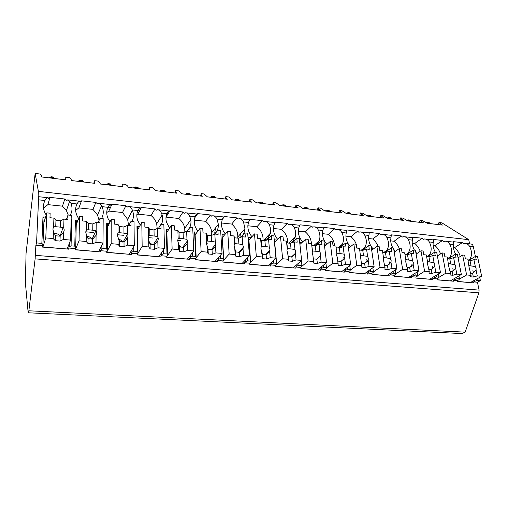 <?xml version="1.0" encoding="UTF-8"?>
<svg xmlns="http://www.w3.org/2000/svg" width="507" height="507" viewBox="0 0 507 507"><rect width="100%" height="100%" fill="white"/><g stroke="black" fill="none" stroke-linecap="round" stroke-linejoin="round"><path stroke-width="0.76" d="M28.183 312.781L25.407 283.147L26.047 253.449L35.148 173.438L38.374 191.361L38.101 197.274L38.336 196.665L38.551 199.828L36.567 242.916L35.883 245.28L35.122 258.868L28.855 310.791L28.183 312.781L462.105 333.562L465.134 332.142L478.906 292.812L479.09 290.118L477.467 282.234L480.395 280.618L479.723 277.354M465.737 243.442L470.807 244C472.08 244.038 472.936 244.938 473.373 246.7L475.389 256.415M438.308 224.582L438.967 222.503L441.895 222.858L468.734 239.665L469.596 243.867M28.855 310.791L465.134 332.142M42.506 246.941L68.35 249.089L42.499 247.093L42.55 245.838L35.883 245.28M68.73 249.273L68.768 248.031L75.207 248.569L75.175 249.805L100.519 251.909L100.532 250.692L106.755 251.212L106.749 252.429L131.243 254.457L131.231 253.259L137.245 253.766L137.264 254.958L160.947 256.922L160.915 255.743L166.74 256.231L166.771 257.41L189.694 259.311L189.643 258.145L195.277 258.621L195.328 259.78L217.522 261.618L217.452 260.478L222.909 260.934L222.979 262.075L244.469 263.855L244.387 262.727L249.672 263.171L249.761 264.299L270.586 266.023L270.491 264.914L275.612 265.338L275.713 266.454L295.911 268.127L295.796 267.031L300.765 267.449L300.879 268.539L320.468 270.168L320.342 269.084L325.164 269.49L325.298 270.567L344.304 272.145L344.164 271.08L348.848 271.467L348.987 272.532L367.448 274.065L367.296 273.013L371.84 273.393L371.992 274.445L389.921 275.935L389.756 274.895L394.173 275.263L394.338 276.296L411.76 277.747L411.589 276.721L415.879 277.076L416.057 278.102L432.991 279.509L432.807 278.495L436.983 278.844L437.167 279.851L453.638 281.22L453.442 280.219L457.504 280.561L457.694 281.556L473.722 282.887L473.519 281.898L477.467 282.234M42.943 244.577L41.847 243.366L42.981 216.907L44.058 218.206L42.943 244.577L42.55 245.838M476.979 278.882L477.283 280.358L473.519 281.898M477.283 280.358L480.395 280.618M456.864 277.107L457.162 278.647L453.442 280.219M457.162 278.647L459.488 278.844L458.917 275.909M457.504 280.561L459.038 279.68L459.488 278.844M436.178 275.276L436.476 276.892L432.807 278.495M436.476 276.892L438.872 277.095L438.302 273.983M436.983 278.844L438.479 277.944L438.872 277.095M414.91 273.387L415.201 275.086L411.589 276.721M415.201 275.086L417.66 275.295L417.096 271.986M415.879 277.076L417.331 276.163L417.66 275.295M393.026 271.435L393.312 273.222L389.756 274.895M393.312 273.222L395.847 273.438L395.283 269.914M394.173 275.263L395.58 274.325L395.847 273.438M370.509 269.42L370.782 271.308L367.296 273.013M370.782 271.308L373.393 271.53L372.835 267.753M371.84 273.393L373.196 272.436L373.393 271.53M347.314 267.328L347.58 269.337L344.164 271.08M347.58 269.337L350.267 269.566L349.722 265.497M348.848 271.467L350.147 270.491L350.267 269.566M323.428 265.161L323.681 267.309L320.342 269.084M323.681 267.309L326.451 267.544L325.919 263.133M325.164 269.49L326.413 268.488L326.451 267.544M298.813 262.905L299.054 265.218L296.969 266.004L295.796 267.031M299.054 265.218L301.906 265.459L301.392 260.642M300.765 267.449L301.95 266.428L301.906 265.459M273.431 260.554L273.66 263.057L271.594 263.868L270.491 264.914M273.66 263.057L276.6 263.31L274.433 239.824L276.961 240.071M275.612 265.338L276.733 264.299L276.6 263.31M247.251 258.095L247.46 260.832L245.42 261.656L244.387 262.727M247.46 260.832L250.496 261.092L248.652 237.27L251.187 237.523M249.672 263.171L250.724 262.106L250.496 261.092M220.234 255.503L220.418 258.538L218.409 259.381L217.452 260.478M220.418 258.538L223.549 258.804L222.053 234.64L224.595 234.887M222.909 260.934L223.885 259.844L223.549 258.804M192.343 252.759L192.495 256.162L190.524 257.03L189.643 258.145M192.495 256.162L195.734 256.441L194.606 231.921L197.153 232.174M195.277 258.621L196.171 257.505L195.734 256.441M163.539 249.805L163.647 253.715L161.708 254.596L160.915 255.743M163.647 253.715L166.993 253.994L166.258 229.113L168.812 229.367M166.74 256.231L167.544 255.091L166.993 253.994M133.778 246.573L133.829 251.18L131.928 252.087L131.231 253.259M133.829 251.18L137.289 251.472L136.972 226.217L139.526 226.464M137.245 253.766L137.961 252.594L137.289 251.472M103.149 222.865L102.984 248.557L101.127 249.488L100.532 250.692M102.984 248.557L106.565 248.861L106.698 223.219L109.252 223.467M106.755 251.212L107.37 250.014L106.565 248.861M71.138 219.696L71.741 219.753L71.069 245.851L69.25 246.795L68.768 248.031M71.069 245.851L74.77 246.161L75.391 220.114L77.945 220.368M75.207 248.569L75.714 247.34L74.77 246.161M36.567 242.916L41.847 243.366M472.885 270.256L473.38 272.671M474.882 280.048L475.084 281.03M457.675 281.436L473.722 282.887M460.255 256.479C459.266 252.999 457.371 250.059 454.564 247.644L462.365 242.638L463.512 243.69L464.862 243.347C466.801 243.436 468.367 244.418 469.558 246.288C472.049 251.326 472.137 255.617 469.831 259.166L470.654 259.248M432.705 239.83L433.117 239.431L442.548 240.464L443.707 241.528L445.038 241.18C446.965 241.262 448.524 242.251 449.715 244.146C452.2 249.248 452.231 253.595 449.804 257.188L450.596 257.264M449.715 244.146L453.543 244.558C453.087 247.708 453.809 250.959 455.711 254.305M412.064 237.574L412.495 237.168L422.185 238.233L423.364 239.31L424.67 238.949C426.577 239.031 428.13 240.033 429.328 241.953C431.806 247.118 431.774 251.516 429.22 255.148L429.98 255.224M429.328 241.953L433.257 242.371C432.737 245.559 433.434 248.848 435.342 252.245M437.18 254.863L437.883 255.648M442.098 252.93L445.9 273.134L450.495 273.539L448.632 265.858L447.345 257.049L444.873 256.802L444.176 253.139L442.098 252.93L437.408 255.959M390.846 235.248L391.296 234.842L401.259 235.932L402.457 237.029L403.737 236.661C405.625 236.737 407.172 237.745 408.369 239.691C410.841 244.925 410.74 249.381 408.059 253.05L408.775 253.126M408.369 239.691L412.406 240.128C411.83 243.347 412.495 246.681 414.409 250.122M415.784 252.182L416.931 253.532M416.07 253.849L416.418 253.88M383.888 252.423L386.727 250.344L386.29 250.895L386.968 250.965M386.727 250.344C389.129 246.649 389.154 242.327 386.816 237.371L390.973 237.815C390.327 241.078 390.96 244.45 392.874 247.936M393.768 249.349L395.378 251.352M394.142 251.675L394.833 251.745M361.238 250.205L364.844 247.403L363.893 248.677L364.533 248.741M364.844 247.403C366.891 243.74 366.821 239.602 364.647 234.975L368.925 235.438C368.209 238.74 368.804 242.162 370.731 245.692M371.111 246.345L373.203 249.102M371.568 249.438L372.62 249.545M337.877 247.917L342.339 244.228L340.837 246.396L341.426 246.459M342.339 244.228C343.993 240.654 343.822 236.756 341.832 232.517L346.237 232.992C345.229 237.764 346.611 242.359 350.381 246.776M348.328 247.137L349.754 247.283M313.782 245.559L319.163 240.787L317.097 244.044L317.636 244.101M319.163 240.787C320.399 237.39 320.126 233.79 318.345 229.988L322.877 230.476C321.768 235.273 323.098 239.906 326.869 244.387M324.379 244.767L326.216 244.951M288.92 243.126L295.251 237.067L292.634 241.624L293.122 241.674M295.251 237.067C296.069 233.93 295.701 230.704 294.155 227.377L298.775 228.049C297.634 232.833 298.927 237.453 302.654 241.909M299.694 242.327L301.963 242.549M263.272 240.616L270.535 233.062L267.417 239.127L267.848 239.171M270.535 233.062C270.966 230.292 270.529 227.504 269.223 224.69L274.034 225.209L273.66 226.743C273.02 231.179 274.363 235.387 277.684 239.355M237.682 238.113L237.802 236.934L244.925 228.803C244.729 231.908 243.563 234.494 241.414 236.554L241.788 236.592M244.925 228.803L243.525 221.92L248.487 222.459L247.872 225.552C247.695 229.538 249.051 233.258 251.935 236.706M211.628 235.362L211.761 232.688L218.359 224.328C218.53 228.188 217.275 231.376 214.588 233.898L214.898 233.93M218.359 224.328L217.021 219.068L222.136 219.62L221.426 224.436C221.629 227.871 222.941 231.046 225.368 233.961M187.704 230.387L187.134 231.179M189.618 227.706C190.86 225.26 191.247 222.592 190.771 219.715L189.669 216.115L194.954 216.685L194.295 223.327C194.764 226.141 195.981 228.739 197.939 231.116M158.685 227.985L158.463 228.34M161.365 224.474C162.798 221.534 163.058 218.384 162.139 215.025L161.435 213.073L166.885 213.662C165.808 216.312 165.662 219.144 166.461 222.155L169.604 228.163M131.991 221.496C133.778 217.978 133.924 214.252 132.428 210.316L132.27 209.93L137.904 210.538C136.51 213.783 136.497 217.211 137.853 220.83L140.319 225.083M98.187 222.377L100.037 218.257L99.999 222.681L96.229 222.313L96.127 230.793L92.756 230.203L92.844 223.942L96.229 222.313M101.622 218.422C103.605 214.715 103.77 210.804 102.122 206.679L107.947 207.306C106.229 211.146 106.381 215.139 108.397 219.297L110.025 221.87M70.213 215.234C72.336 211.482 72.583 207.509 70.955 203.32L76.975 203.972C74.916 208.39 75.258 212.908 78.002 217.522L78.667 218.504M38.551 199.828L44.939 200.518C42.607 205.272 43.025 210.082 46.188 214.955M42.981 216.907L45.535 217.161M469.831 259.166L468.031 260.249M454.564 247.644L453.448 247.524M68.268 215.038L66.404 210.57L69.649 201.209L67.057 199.809L66.335 200.354L64.833 199.01L49.997 197.381L48.38 198.395L48.228 197.749C47.347 197.489 46.251 198.414 44.939 200.518M38.374 191.361L468.734 239.665M462.365 242.638L453.188 241.636L452.789 242.029M386.816 237.371C385.618 235.4 384.084 234.38 382.215 234.304L380.96 234.684L379.743 233.575L369.502 232.447L369.026 232.859M364.647 234.975C363.449 232.986 361.928 231.953 360.078 231.883L358.848 232.269L357.612 231.141L347.073 229.988L346.585 230.406L347.073 229.988M341.832 232.517C340.634 230.495 339.126 229.449 337.294 229.386L336.103 229.785L334.842 228.644L323.998 227.453L323.485 227.877M318.345 229.988C317.148 227.935 315.646 226.883 313.846 226.819L312.686 227.231L311.406 226.071L300.239 224.848L299.726 225.254M294.155 227.377C292.957 225.298 291.474 224.233 289.7 224.176L288.572 224.601L287.273 223.422L275.77 222.161L275.035 222.738M269.223 224.69C268.032 222.586 266.562 221.502 264.819 221.458L263.735 221.889L262.411 220.697L250.553 219.398L249.419 220.304L248.487 222.459M243.525 221.92C242.333 219.785 240.882 218.694 239.177 218.65L238.132 219.1L236.782 217.883L224.563 216.54L223.162 217.465M217.021 219.068C215.83 216.895 214.398 215.792 212.731 215.754L211.73 216.216L210.361 214.981L197.749 213.599L196.475 214.55L196.735 214.005C196.45 213.821 195.854 214.715 194.954 216.685M189.669 216.115C188.484 213.916 187.077 212.801 185.442 212.769L184.491 213.244L183.097 211.989L170.086 210.563L168.749 211.527L168.939 210.963C168.546 210.766 167.861 211.666 166.885 213.662M161.435 213.073C160.25 210.836 158.868 209.708 157.278 209.683L156.378 210.177L154.958 208.903L141.523 207.426L140.122 208.402L140.236 207.819C139.729 207.61 138.956 208.516 137.904 210.538M132.27 209.93C131.091 207.661 129.729 206.514 128.189 206.501L127.346 207.008L125.894 205.715L112.015 204.194L110.551 205.177L110.577 204.575C109.962 204.346 109.081 205.259 107.947 207.306M99.08 220.387L97.547 214.968L101.609 205.671C100.475 204.01 99.315 203.193 98.13 203.212L97.35 203.738L95.874 202.42L81.526 200.842L79.986 201.843L79.929 201.222C79.181 200.981 78.198 201.894 76.975 203.972M69.649 201.209L70.955 203.32M66.404 210.57L62.456 206.165L47.88 204.625L43.545 208.225M64.833 199.01L62.456 206.165M453.543 244.558C453.866 242.834 453.759 242.01 453.233 242.08L445.9 241.275M433.257 242.371C433.618 240.629 433.561 239.798 433.092 239.874L425.525 239.044M412.406 240.128C412.812 238.36 412.806 237.523 412.387 237.606L404.586 236.75M390.973 237.815L391.303 235.311L383.051 234.399M368.925 235.438L369.229 232.884L360.902 231.972M346.237 232.992L346.718 230.419L338.112 229.475M322.877 230.476L323.548 227.884L314.651 226.908M298.819 227.884L299.688 225.273L290.492 224.265M274.034 225.209L275.111 222.579L265.592 221.54M222.136 219.62L223.34 217.484M101.609 205.671L102.122 206.679M449.804 257.188L447.63 258.551M440.501 253.956C439.474 250.654 437.623 247.86 434.943 245.565L433.117 245.375M442.548 240.464L434.943 245.565M452.84 268.273L453.296 270.649M454.773 278.318L454.969 279.338M437.142 279.731L453.638 281.22M448.27 258.722L455.368 254.273L456.078 257.911L453.632 257.67L454.988 264.635L450.774 264.02L449.785 258.874L453.632 257.67M450.495 273.539L449.969 275.003L452.928 275.257L452.174 271.321L455.704 268.336L456.826 274.097L461.351 274.496L457.409 254.476L455.368 254.273M455.704 268.336L455.742 266.517L454.988 264.635M447.656 258.665L449.785 258.874M452.928 275.257L456.826 274.097M450.774 264.02L448.581 263.526M450.089 271.422L452.174 271.321M450.45 280.834L461.351 274.496M438.694 277.475L445.9 273.134M429.22 255.148L426.957 256.637M420.195 251.314C419.124 248.215 417.324 245.591 414.789 243.436L412.223 243.164M422.185 238.233L414.789 243.436M432.23 266.207L432.655 268.545M434.106 276.543L434.296 277.589M416.032 277.975L432.991 279.509M427.718 256.713L434.619 252.169L435.298 255.858L432.782 255.604L434.074 262.664L429.885 262.049L428.947 256.834L432.782 255.604M416.114 254.089L420.975 250.788L423.111 251.003L423.77 254.717L426.317 254.97L427.585 262.049L427.509 263.894L429.309 271.676L428.89 273.165L431.939 273.431L431.223 269.445L434.759 266.409L435.824 272.246L440.475 272.658L436.723 252.385L434.619 252.169M420.975 250.788L424.581 271.258L429.309 271.676M434.759 266.409L434.822 264.572L434.074 262.664M426.609 256.605L428.947 256.834M431.939 273.431L435.824 272.246M429.885 262.049L427.496 261.561M428.916 269.496L431.223 269.445M429.866 279.123L440.475 272.658M417.489 275.745L424.581 271.258M408.059 253.05L405.866 254.571M399.307 248.588C398.21 245.711 396.474 243.259 394.085 241.243L390.732 240.888M401.259 235.932L394.085 241.243M411.044 264.065L411.431 266.34M412.85 274.712L413.034 275.795M394.319 276.169L411.76 277.747M406.582 254.641L413.281 250.008L413.927 253.741L411.335 253.487L412.552 260.63L408.401 260.015L407.514 254.736L411.335 253.487M394.224 252.175L399.243 248.582L401.443 248.804L402.064 252.568L404.681 252.828L405.879 260.002L405.777 261.865L407.508 269.756L407.203 271.283L410.34 271.556L409.662 267.512L413.205 264.432L414.213 270.345L419.004 270.77L415.442 250.224L413.281 250.008M399.243 248.582L402.64 269.331L407.508 269.756M413.205 264.432L413.3 262.569L412.552 260.63M404.96 254.482L407.514 254.736M410.34 271.556L414.213 270.345M408.401 260.015L405.803 259.552M407.134 267.506L409.662 267.512M408.699 277.367L419.004 270.77M395.688 273.964L402.64 269.331M386.29 250.895L384.167 252.448M378.076 246.44C376.993 243.518 375.237 241.04 372.81 238.993L368.627 238.55M379.743 233.575L372.81 238.993M389.256 261.834L389.598 264.033M390.979 272.823L391.157 273.951M371.973 274.312L389.921 275.935M384.845 252.518L391.328 247.784L391.93 251.567L389.268 251.301L390.409 258.545L386.296 257.93L385.466 252.575L389.268 251.301M371.688 250.249L376.878 246.32L379.141 246.548L379.724 250.357L382.424 250.623L383.539 257.898L383.406 259.787L385.067 267.778L384.889 269.337L388.115 269.623L387.481 265.522L391.017 262.392L391.968 268.387L396.899 268.824L393.552 248.005L391.328 247.784M376.878 246.32L380.054 267.341L385.067 267.778M391.017 262.392L391.144 260.509L390.409 258.545M382.677 252.302L385.466 252.575M388.115 269.623L391.968 268.387M386.296 257.93L383.476 257.486M384.705 265.453L387.481 265.522M386.93 275.555L396.899 268.824M373.26 272.126L380.054 267.341M363.893 248.677L361.852 250.268M357.061 248.113C356.643 243.664 354.602 239.849 350.933 236.68L345.882 236.148M357.612 231.141L350.933 236.68M366.834 259.508L367.131 261.606M368.469 270.877L368.64 272.056M348.968 272.405L367.448 274.065M362.486 250.325L368.728 245.489L369.292 249.324L366.548 249.057L367.613 256.396L363.538 255.782L362.765 250.357L366.548 249.057M348.48 248.31L353.848 243.981L356.187 244.222L356.719 248.081L359.501 248.354L361.903 267.341L365.23 267.626L364.634 263.475L368.177 260.294L369.064 266.371L374.141 266.821L371.023 245.724L368.728 245.489M353.848 243.981L356.795 265.294L361.954 265.744M368.177 260.294L368.342 258.386L367.613 256.396M359.742 250.059L362.765 250.357M365.23 267.626L369.064 266.371M363.538 255.782L360.49 255.376M361.611 263.323L364.634 263.475M364.533 273.698L374.141 266.821M350.185 270.244L356.795 265.294M340.837 246.396L338.879 248.018M334.576 245.889C334.214 241.383 332.167 237.517 328.441 234.304L322.458 233.67M334.842 228.644L328.441 234.304M343.752 257.068L344.006 259.02M345.299 268.868L345.457 270.098M325.279 270.434L344.304 272.145M323.998 227.453L323.529 227.884M339.538 248.018L345.457 243.132L345.977 247.017L343.15 246.738L344.133 254.178L340.102 253.563L339.392 248.069L343.15 246.738M324.569 246.364L330.133 241.579L332.535 241.82L333.029 245.737L335.888 246.022L336.844 253.494L336.635 255.433L337.345 257.461L338.232 265.281L341.655 265.579L341.11 261.365L344.652 258.133L345.463 264.293L350.698 264.755L347.821 243.373L345.457 243.132M330.133 241.579L332.82 263.184L338.137 263.653M344.652 258.133L344.849 256.2L344.133 254.178M336.109 247.746L339.392 248.069M341.655 265.579L345.463 264.293M340.102 253.563L336.806 253.202M337.814 261.124L341.11 261.365M341.471 271.777L350.698 264.755M326.419 268.304L332.82 263.184M317.097 244.044L315.221 245.705M311.437 243.601C311.133 239.031 309.086 235.115 305.296 231.851L298.338 231.116M311.406 226.071L305.296 231.851M319.98 254.508L320.183 256.244M321.425 266.79L321.577 268.083M300.866 268.406L320.468 270.168M300.239 224.848L299.707 225.368M316.159 245.401L321.489 240.705L321.958 244.64L319.049 244.355L319.936 251.897L315.95 251.282L315.31 245.711L319.049 244.355M299.922 244.437L305.689 239.101L308.167 239.355L308.611 243.322L311.558 243.613L312.42 251.187L312.173 253.158L312.876 255.217L313.827 263.158L317.363 263.463L316.869 259.197L320.405 255.908L321.146 262.157L326.54 262.632L323.916 240.952L321.489 240.705M305.689 239.101L308.11 261.01L313.592 261.492M320.405 255.908L320.639 253.944L319.936 251.897M311.558 243.613L311.811 245.369L315.31 245.711M315.95 251.282L312.445 250.952L311.811 245.369M312.876 255.217L313.345 258.881L316.869 259.197M313.827 263.158L313.345 258.881M317.363 263.463L321.146 262.157M317.724 269.806L326.54 262.632M301.944 266.302L308.11 261.01M292.634 241.624L291.151 243.03M287.539 242.992C287.925 237.764 285.904 233.207 281.474 229.335L273.482 228.486M287.273 223.422L281.474 229.335M296.829 264.648L296.969 266.004M275.7 266.314L295.911 268.127M276.733 264.299L274.433 239.824M275.77 222.161L274.813 223.175M265.871 237.916L266.251 240.255M292.038 242.701L296.779 238.201L297.197 242.194L294.199 241.896L294.992 249.545L291.062 248.931L290.486 243.284L294.199 241.896M274.705 242.333L280.491 236.547L283.045 236.807L283.438 240.831L286.474 241.129L287.241 248.81L286.949 250.807L287.646 252.898L288.673 260.966L292.311 261.282L291.874 256.954L295.41 253.608L296.069 259.945L301.627 260.44L299.282 238.455L296.779 238.201M280.491 236.547L282.621 258.766L288.274 259.261M295.41 253.608L295.682 251.618L294.992 249.545M286.474 241.129L286.88 242.929L290.486 243.284M291.062 248.931L287.444 248.588L286.88 242.929M287.646 252.898L288.242 256.631L291.874 256.954M288.673 260.966L288.242 256.631M292.311 261.282L296.069 259.945M293.255 267.772L301.627 260.44M276.727 264.242L282.621 258.766M267.417 239.127L266.371 240.204M262.981 240.591C263.463 235.292 261.447 230.672 256.941 226.737L247.86 225.78M262.411 220.697L256.941 226.737M271.467 262.423L271.594 263.868M249.748 264.16L270.586 266.023M250.724 262.106L248.652 237.27M250.553 219.398L248.956 221.242M240.724 233.6L240.92 237.111M267.126 239.919L271.296 235.616L271.663 239.665L268.571 239.361L269.261 247.118L265.389 246.51L264.895 240.774L268.571 239.361M249.007 239.906L254.495 233.911L257.131 234.183L257.467 238.265L260.604 238.575L261.263 246.364L260.928 248.386L262.721 258.709L266.473 259.039L266.093 254.647L269.623 251.244L270.199 257.67L275.935 258.177L273.881 235.875L271.296 235.616M254.495 233.911L256.32 256.447L262.157 256.96M269.623 251.244L269.946 249.222L269.261 247.118M260.604 238.575L261.175 240.413L264.895 240.774M265.389 246.51L261.656 246.155L261.175 240.413M261.656 246.155L261.263 246.364M261.612 250.509L262.347 254.311L266.093 254.647M262.721 258.709L262.347 254.311M266.473 259.039L270.199 257.67M268.038 265.681L275.935 258.177M249.672 263.184L256.32 256.447M241.414 236.554L240.768 237.289M237.802 236.934C237.91 231.959 235.869 227.668 231.674 224.062L221.439 222.979M236.782 217.883L231.674 224.062M245.306 260.11L245.42 261.656M222.972 261.935L244.469 263.855M223.885 259.844L222.053 234.64M224.563 216.54L222.142 219.601M215.538 227.903L214.765 232.776M241.389 237.035L245.014 232.954L245.325 237.061L242.131 236.744L242.707 244.615L238.905 244.006L238.486 238.195L242.131 236.744M222.491 237.422L227.675 231.192L230.393 231.471L230.672 235.609L233.911 235.932L234.456 243.835L234.076 245.889L234.741 248.037L235.191 254.59L235.932 256.377L239.811 256.719L239.494 252.264L243.018 248.798L243.493 255.319L249.419 255.845L247.682 233.22L245.014 232.954M227.675 231.192L229.164 254.058L235.191 254.59M243.018 248.798L243.379 246.751L242.707 244.615M233.911 235.932L234.646 237.815L238.486 238.195M238.905 244.006L235.052 243.645L234.646 237.815M235.052 243.645L234.456 243.835M234.741 248.037L235.622 251.916L239.494 252.264M235.932 256.377L235.622 251.916M239.811 256.719L243.493 255.319M242.029 263.52L249.419 255.845M222.915 261.042L229.164 254.058M214.588 233.898L214.296 234.266M211.761 232.688C211.406 228.251 209.359 224.462 205.633 221.312L194.168 220.095M210.361 214.981L205.633 221.312M218.314 257.708L218.409 259.381M195.322 259.635L217.522 261.618M211.59 249.932L211.565 249.488M196.171 257.505L195.043 233.062L194.606 231.921M197.749 213.599L194.466 218.219M207.8 243.17L206.336 243.03M214.791 234.063L217.883 230.203L218.13 234.373L214.835 234.044L215.291 242.029L211.565 241.421L211.235 235.527L214.835 234.044M195.125 234.887L199.973 228.391L202.787 228.67L203.003 232.871L206.343 233.207L206.767 241.224L206.343 243.303L206.995 245.489L207.344 252.137L208.276 253.975L212.281 254.324L212.027 249.799L215.538 246.275L215.925 252.892L222.041 253.43L220.634 230.482L217.883 230.203M199.973 228.391L201.121 251.592L207.344 252.137M215.538 246.275L215.95 244.197L215.291 242.029M206.343 233.207L207.268 235.14L211.235 235.527M211.565 241.421L207.585 241.047L207.268 235.14M207.585 241.047L206.767 241.224M206.995 245.489L208.035 249.444L212.027 249.799M208.276 253.975L208.035 249.444M212.281 254.324L215.925 252.892M215.196 261.289L222.041 253.43M195.29 258.855L201.121 251.592M184.84 232.022L184.738 228.302C184.028 224.462 182.038 221.179 178.775 218.466L166.017 217.116M183.097 211.989L178.775 218.466M190.442 255.198L190.524 257.03M166.771 257.264L189.694 259.311M184.415 246.7L184.383 245.933M167.544 255.091L166.809 230.279L166.258 229.113M170.086 210.563L166.023 217.015M180.65 240.635L177.684 240.362M166.866 232.314L171.366 225.488L174.269 225.78L174.414 230.045L177.875 230.387L178.166 238.524L177.684 240.635L178.325 242.859L178.572 249.609L179.7 251.485L183.838 251.846L183.642 246.941M187.051 231.293L189.865 227.364L190.049 231.591L186.639 231.255L186.975 239.355L183.325 238.759L183.09 232.77L186.639 231.255M178.325 242.859L179.529 246.89L183.654 247.258L187.153 243.671L187.432 250.388L193.756 250.946L192.711 227.649L189.865 227.364M171.366 225.488L172.133 249.038L178.572 249.609M187.153 243.671L187.615 241.56L186.975 239.355M177.875 230.387L178.99 232.371L183.09 232.77M183.325 238.759L179.212 238.366L178.99 232.371M179.212 238.366L178.166 238.524M179.7 251.485L179.529 246.89M183.838 251.846L187.432 250.388M181.094 247.429L178.946 245.261M187.495 258.988L193.756 250.946M166.752 256.637L172.133 249.038M157.195 228.511L156.707 223.86C155.757 220.615 153.881 217.845 151.073 215.538L137.853 214.138L136.865 214.803M154.958 208.903L151.073 215.538M161.657 252.562L161.708 254.596M137.258 254.812L160.947 256.922M156.39 242.872L156.365 241.883M137.961 252.594L137.638 227.415L136.972 226.217M141.523 207.426L137.853 214.138M152.632 238.024L148.069 237.599M155.598 243.633L155.586 243.087M158.387 228.461L160.915 224.43L161.03 228.72L157.506 228.372L157.709 236.598L154.141 236.002L154.008 229.925L157.506 228.372M137.67 229.722L141.795 222.491L144.799 222.795L144.869 227.123L148.443 227.478L148.602 235.736L148.069 237.878L148.684 240.134L148.817 246.985L150.161 248.918L154.439 249.292L154.337 244.628L157.816 240.971L157.981 247.796L164.522 248.373L163.856 224.728L160.915 224.43M141.795 222.491L142.163 246.402L148.817 246.985M157.816 240.971L158.336 238.835L157.709 236.598M148.443 227.478L149.774 229.513L154.008 229.925M154.141 236.002L149.895 235.597L149.774 229.513M149.895 235.597L148.602 235.736M148.684 240.134L150.066 244.247L154.337 244.628M150.161 248.918L150.066 244.247M154.439 249.292L157.981 247.796M152.449 244.887L149.261 242.213M158.887 256.612L164.522 248.373M137.258 254.406L142.163 246.402M128.601 225.514L127.644 219.398L122.485 212.515L108.834 211.07L106.755 212.566M125.894 205.715L122.485 212.515M131.902 249.761L131.928 252.087M106.749 252.277L131.243 254.457M107.37 250.014L107.497 224.449L106.698 223.219M112.015 204.194L108.834 211.07M123.695 235.324L117.44 234.741M126.655 239.399L126.655 238.543M128.765 225.526L130.99 221.394L131.028 225.754L127.39 225.393L127.447 233.746L123.968 233.15L123.942 226.984L127.39 225.393M107.478 227.161L111.217 219.392L114.316 219.708L114.316 224.1L118.011 224.468L118.023 232.852L117.428 235.026L118.03 237.32L118.036 244.279L119.608 246.263L124.038 246.643L124.012 241.915L127.472 238.189L127.523 245.115L134.285 245.711L134.032 221.705L130.99 221.394M111.217 219.392L111.147 243.671L118.036 244.279M127.472 238.189L128.049 236.015L127.447 233.746M118.011 224.468L119.563 226.553L123.942 226.984M123.968 233.15L119.576 232.732L119.563 226.553M119.576 232.732L118.023 232.852M118.03 237.32L119.595 241.516L124.012 241.915M119.608 246.263L119.595 241.516M124.038 246.643L127.523 245.115M122.795 242.162C121.864 240.597 120.476 239.634 118.619 239.279M129.323 254.153L134.285 245.711M106.749 252.213L111.147 243.671M97.547 214.968L92.958 209.391L78.858 207.902L75.657 210.38M95.874 202.42L92.958 209.391M96.488 231.623L95.525 231.534M101.147 246.738L101.127 249.488M75.182 249.653L100.519 251.909M75.714 247.34L76.316 221.382L75.391 220.114M81.526 200.842L78.858 207.902M93.808 232.542L85.734 231.788M76.24 224.753L79.567 216.185L82.787 216.508L82.698 220.97L86.526 221.35L86.374 229.867L85.721 232.079L86.298 234.405L86.177 241.471L87.99 243.512L92.572 243.905L92.642 239.101L96.076 235.305L95.994 242.34L103.003 242.954L103.181 218.58L100.037 218.257M79.567 216.185L79.041 240.844L86.177 241.471M96.076 235.305L96.717 233.1L96.127 230.793M86.526 221.35L88.313 223.498L92.844 223.942M92.756 230.203L88.212 229.772L88.313 223.498M88.212 229.772L86.374 229.867M86.298 234.405L88.066 238.689L92.642 239.101M87.99 243.512L88.066 238.689M92.572 243.905L95.994 242.34M92.084 239.247L92.059 239.209C90.873 237.434 89.175 236.503 86.957 236.414M98.764 251.611L103.003 242.954M75.378 249.672L79.041 240.844M49.997 197.381L47.88 204.625M62.919 229.658L62.361 229.608M71.132 220.095L71.741 219.753M69.345 243.335L69.25 246.795M66.455 219.366L68.001 215.012L67.875 219.506L63.971 219.119L63.711 227.732L60.447 227.149L60.656 220.786L63.971 219.119M43.862 222.827L46.809 212.864L50.136 213.2L49.959 217.731L53.919 218.124L53.609 226.781L52.88 229.018L53.438 231.388L53.178 238.569L55.25 240.66L59.997 241.072L60.156 236.192L63.571 232.314L63.35 239.462L70.606 240.103L71.253 215.342L68.001 215.012M46.809 212.864L45.788 237.922L53.178 238.569M63.571 232.314L64.275 230.083L63.711 227.732M53.919 218.124L55.966 220.33L60.656 220.786M60.447 227.149L55.738 226.705L55.966 220.33M55.738 226.705L53.609 226.781M53.438 231.388L55.421 235.768L60.156 236.192M55.25 240.66L55.421 235.768M59.997 241.072L63.35 239.462M60.232 236.129L60.111 235.958C58.622 234.139 56.664 233.347 54.243 233.594M67.139 248.988L70.606 240.103M42.943 246.972L45.788 237.922M175.238 193.002L175.695 190.518L175.599 191.766L176.62 193.167L155.491 190.632L154.578 189.225L152.537 187.704L149.508 187.33L149.242 188.585L150.129 189.986L128.353 187.368L127.58 185.968L125.647 184.434L122.523 184.054L122.079 185.302L122.827 186.709L100.373 184.009L99.752 182.602L97.927 181.069L94.708 180.676L94.08 181.918L94.67 183.325L71.512 180.549L71.05 179.136L69.351 177.596L66.024 177.19L65.2 178.432L65.625 179.839L41.72 176.968L41.435 175.561L39.863 174.009L35.148 173.438M175.695 190.518L178.641 190.873L180.777 192.394L181.829 193.794L202.337 196.253L201.19 194.859L201.133 193.604L203.991 193.953L207.395 196.862L227.313 199.251L226.046 197.857L225.837 196.608L228.619 196.944L232.225 199.84L251.58 202.166L250.198 200.778L249.85 199.524L252.549 199.853L256.346 202.737L275.162 204.999L273.679 203.611L273.197 202.363L275.821 202.68L279.794 205.557L298.091 207.75L296.506 206.368L295.904 205.12L298.458 205.43L302.603 208.295L320.392 210.43L317.997 207.807L320.481 208.111L324.784 210.956L342.098 213.035L339.5 210.418L341.921 210.716L346.37 213.548L363.227 215.57L360.439 212.965L362.797 213.251L367.385 216.071L383.799 218.042L380.839 215.443L383.134 215.722L387.849 218.53L403.838 220.444L400.714 217.858L402.951 218.13L407.786 220.919L423.37 222.788L420.081 220.209L422.268 220.475L427.211 223.251L442.402 225.076L438.967 222.503M65.023 179.77L65.2 178.432M439.943 224.778L440.279 223.739M419.435 222.32L420.081 220.209M400.074 219.994L400.714 217.858M380.212 217.611L380.839 215.443M359.831 215.164L360.439 212.965M338.904 212.648L339.5 210.418M317.414 210.069L317.997 207.807M295.34 207.42L295.904 205.12M264.223 240.711L264.559 239.279M272.652 204.695L273.197 202.363M249.324 201.894L249.85 199.524M225.33 199.017L225.837 196.608M200.645 196.051L201.133 193.604M420.975 222.503L421.304 221.445M406.868 220.304L408.097 219.873L409.751 220.076L410.943 220.856M408.097 219.873L409.257 220.653L408.167 220.97M411.735 221.394L409.257 220.653M401.525 220.171L401.842 219.094M387.19 218.067L388.565 217.516L390.263 217.718L392.234 219.056M388.565 217.516L389.687 218.295L388.577 218.612M389.687 218.295L391.385 218.498M381.562 217.769L381.879 216.679M367.005 215.792L368.532 215.095L370.268 215.304L371.206 215.988M368.532 215.095L369.603 215.881L368.469 216.197M372.227 216.654L369.603 215.881M361.073 215.31L361.383 214.208M346.287 213.485L347.967 212.61L349.748 212.826L350.749 213.593M347.967 212.61L348.993 213.396L347.834 213.726M351.687 214.188L348.993 213.396M340.032 212.788L340.336 211.666M325.114 210.994L326.85 210.063L328.682 210.285L329.734 211.083M326.85 210.063L327.833 210.849L326.647 211.178M330.608 211.653L327.833 210.849M318.428 210.19L318.719 209.055M303.401 208.39L305.17 207.445L307.052 207.674L308.136 208.491M305.17 207.445L306.095 208.238L304.891 208.567M308.953 209.055L306.095 208.238M296.221 207.528L296.506 206.368M281.087 205.709L282.893 204.752L284.826 204.986L285.961 205.836M282.893 204.752L283.768 205.55L282.532 205.88M286.709 206.381L283.768 205.55M264.977 240.743L265.567 238.233M273.4 204.784L273.679 203.611M258.158 202.958L259.996 201.989L261.986 202.23L263.171 203.117M259.996 201.989L260.813 202.787L259.552 203.123M263.843 203.637L260.813 202.787M249.932 201.97L250.198 200.778M234.589 200.126L236.458 199.143L238.499 199.39L239.748 200.328M236.458 199.143L237.213 199.942L235.92 200.284M240.337 200.816L237.213 199.942M225.792 199.067L226.046 197.857M210.335 197.217L212.243 196.222L214.347 196.475L215.659 197.477M212.243 196.222L212.934 197.02L211.615 197.369M216.153 197.914L215.044 197.274L212.934 197.02M200.949 196.089L201.19 194.859M185.385 194.219L187.33 193.211L189.491 193.471L191.272 194.929M187.33 193.211L187.951 194.016L186.601 194.365M187.951 194.016L190.119 194.276M175.371 193.015L175.599 191.766M166.873 213.701L167.684 213.789M159.705 191.133L161.682 190.112L163.913 190.385L165.662 191.849M161.682 190.112L162.227 190.917L160.846 191.272M162.227 190.917L164.464 191.19M149.026 189.852L149.242 188.585M137.885 210.576L139.691 210.773M133.252 187.958L135.274 186.925L137.568 187.203L139.286 188.686M135.274 186.925L135.743 187.729L134.323 188.091M135.743 187.729L138.043 188.008M121.876 186.595L122.079 185.302M107.928 207.35L110.431 207.623M106.001 184.687L108.061 183.642L110.431 183.927L110.818 184.732L112.104 185.423M108.061 183.642L108.447 184.447L106.996 184.808M108.447 184.447L110.818 184.732M93.89 183.236L94.08 181.918M77.913 181.316L80.017 180.251L82.457 180.549L82.755 181.354L84.092 182.057M80.017 180.251L80.309 181.062L78.819 181.424M80.309 181.062L82.755 181.354M426.057 222.503L428.751 222.37L429.993 223.15M427.141 222.174L428.339 222.947L427.268 223.257M430.747 223.676L428.339 222.947M48.945 177.837L51.093 176.759L53.609 177.063L53.818 177.875L55.2 178.591M51.093 176.759L51.296 177.57L49.768 177.938M51.296 177.57L53.818 177.875M468.272 260.68L475.547 256.314L476.288 259.914L473.912 259.679L475.325 266.555L471.085 265.941L470.052 260.858L473.912 259.679M458.068 257.829L462.638 255.008L464.659 255.211L465.388 258.83L467.796 259.071L469.178 267.772L471.092 275.352L470.464 276.784L473.342 277.031L472.556 273.146L476.079 270.206L477.252 275.897L481.65 276.283L477.531 256.517L475.547 256.314M462.638 255.008L466.624 274.959L471.092 275.352M476.079 270.206L476.086 268.412L475.325 266.555M468.119 260.668L470.052 260.858M473.342 277.031L477.252 275.897M471.085 265.941L469.083 265.44M470.673 273.292L472.556 273.146M470.477 282.5L481.65 276.283M459.323 279.161L466.624 274.959M35.122 258.868L478.906 292.812M35.414 255.357L479.09 290.118M469.558 246.288L473.373 246.7M409.751 220.076L410.911 220.849M370.268 215.304L371.346 216.09M349.748 212.826L350.781 213.612M328.682 210.285L329.67 211.07M307.052 207.674L307.983 208.459M284.826 204.986L285.701 205.779M261.986 202.23L262.803 203.022M238.499 199.39L239.26 200.189M214.347 196.475L215.044 197.274M428.751 222.37L429.949 223.143M239.931 218.732L249.786 219.81M213.466 215.836L223.676 216.952M186.164 212.845L196.621 213.992M157.981 209.765L168.774 210.944M128.867 206.577L140.021 207.794M98.789 203.282L110.311 204.543M67.684 199.878L79.605 201.184M38.437 196.678L47.842 197.705M451.984 271.403L453.512 270.491M431.013 269.528L432.877 268.355M409.428 267.607L411.665 266.124M387.202 265.63L389.851 263.779M364.299 263.596L367.398 261.308M340.685 261.511L344.259 258.697M316.336 259.362L320.386 255.94M291.208 257.144L295.562 253.177M265.281 254.856L269.914 250.274M238.537 252.492L243.392 247.213M210.95 250.04L215.938 244.025M184.738 228.302L190.771 219.715M182.526 247.498L187.508 240.743M156.707 223.86L162.139 215.025M153.247 244.868L158.064 237.384M127.644 219.398L132.428 210.316M123.1 242.124L127.561 233.974M92.059 239.209L95.931 230.641M60.111 235.958L63.16 227.364M49.192 177.469L49.287 177.881M472.372 273.229L473.595 272.525"/></g></svg>
